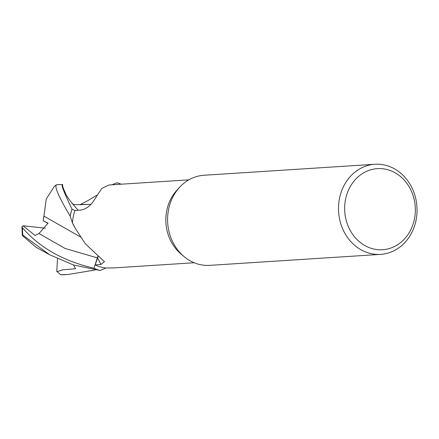 <?xml version="1.0" encoding="UTF-8"?>
<svg xmlns="http://www.w3.org/2000/svg" width="439" height="439" viewBox="0 0 439 439"><rect width="100%" height="100%" fill="white"/><g stroke="black" fill="none" stroke-linecap="round" stroke-linejoin="round"><path stroke-width="0.66" d="M121.186 184.199A45.146 39.252 -93.7 0 0 116.966 182.756L116.873 182.789A45.102 39.214 -93.7 0 1 121.087 184.21A45.102 39.214 -93.7 0 0 116.889 182.783L112.066 184.786M194.17 262.747L114.316 267.883L105.898 267.982A41.535 36.113 -93.7 0 1 105.859 267.977A41.535 36.113 -93.7 0 1 105.684 267.96A41.535 36.113 -93.7 0 1 95.142 264.926L97.573 257.956A658.324 334.496 145.5 0 1 100.943 264.448L95.142 264.926M380.668 254.379L209.754 265.365A45.146 39.252 -93.7 0 1 203.795 265.227A45.146 39.252 -93.7 0 1 183.985 256.519A45.146 39.252 -93.7 0 1 179.535 187.338A45.146 39.252 -93.7 0 1 203.959 175.26L374.873 164.274A45.146 39.252 -93.7 0 1 380.832 164.411A45.146 39.252 -93.7 0 1 417.05 210.232A45.146 39.252 -93.7 0 1 380.668 254.379A45.146 39.252 -93.7 0 1 374.708 254.241A45.146 39.252 -93.7 0 1 338.491 208.421A45.146 39.252 -93.7 0 1 374.873 164.274M382.753 168.757A40.629 35.329 -93.7 0 1 415.239 213.074A40.629 35.329 -93.7 0 1 377.238 249.604A40.629 35.329 -93.7 0 1 344.752 205.287A40.629 35.329 -93.7 0 1 382.753 168.757M75.887 229.257L74.235 226.348A35.916 31.229 -93.7 0 1 72.457 222.908L75.887 229.257L85.391 243.848L104.455 261.715L100.943 264.448M98.117 255.904A12.978 11.288 -93.7 0 1 97.573 257.956M72.457 222.908A41.535 36.113 -93.7 0 1 72.457 222.858A41.535 36.113 -93.7 0 1 74.921 210.599L80.99 209.996C86.67 209.057 91.499 205.062 95.477 198.011L101.799 188.43L108.987 184.984L188.841 179.853M36.168 247.327L22.532 235.699L22.257 234.958L22.872 235.15L49.684 254.779L73.324 264.92L100.114 270.495A45.102 39.214 -93.7 0 1 93.951 268.196L98.012 255.827L93.941 268.24C63.32 261.068 39.51 247.596 22.499 227.836L21.95 226.672L23.135 225.8L35.032 235.485L38.983 233.526L48.07 223.193L43.11 220.718L43.884 216.103L44.849 216.751M100.119 270.49L105.859 267.977M100.114 270.495A45.102 39.214 -93.7 0 1 93.951 268.196L98.034 255.844M43.938 216.147L46.232 199.07L54.31 186.388L56.269 184.852C54.502 187.14 59.128 197.561 70.147 216.12L72.457 222.858M70.147 216.12A45.146 39.252 -93.7 0 1 72.018 209.162L72.056 209.178A45.102 39.214 -93.7 0 0 70.169 216.213A45.102 39.214 -93.7 0 1 72.056 209.178L75.047 210.588M183.985 256.519L180.923 253.934A41.535 36.113 -93.7 0 1 176.829 190.29L179.535 187.338M56.269 184.852L56.274 184.857A45.146 39.252 -93.7 0 1 58.87 184.589L56.269 184.852M72.018 209.162C63.858 192.282 60.73 184.078 62.634 184.556L62.629 185.247M95.307 269.941L68.352 274.457L60.648 274.726L56.779 271.313L57.52 258.78M43.856 216.087L80.436 236.934M56.856 271.675L63.04 269.776L75.541 268.756L73.576 265.002M58.87 184.589L62.634 184.556M71.793 202.9C72.221 204.514 75.195 205.029 80.721 204.448L90.961 204.415M80.117 204.667L90.983 204.387M43.11 220.718L47.983 223.418M100.037 270.517A45.146 39.252 -93.7 0 1 93.941 268.24M23.135 225.8L45.277 228.181M38.983 233.526L65.142 248.469L97.491 257.923M62.656 185.681C62.398 185.938 63.446 188.726 65.801 194.043C65.916 193.95 65.998 195.64 71.908 203.032L78.131 210.286M68.352 274.457L64.665 274.693A45.146 39.252 -93.7 0 1 60.9 274.726M22.872 235.15A45.146 39.252 -93.7 0 1 22.499 227.836M49.168 254.494L35.855 247.168M62.673 185.862L62.623 185.17M80.079 204.678L88.223 200.409L96.602 195.322M64.665 274.693L60.648 274.726M21.95 226.672L22.257 234.958"/></g></svg>
